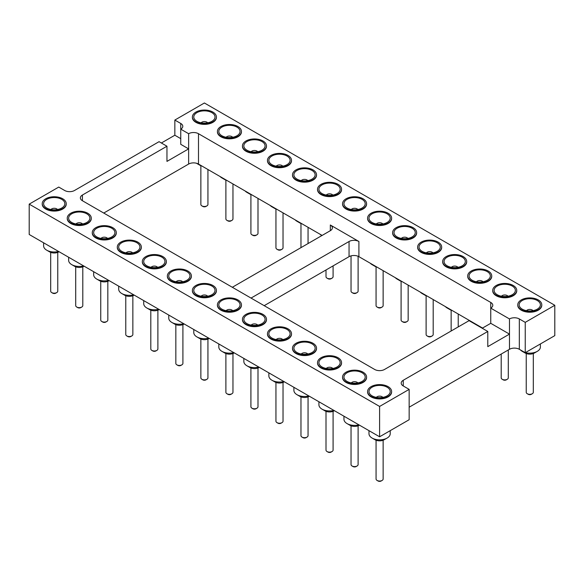<?xml version="1.0" encoding="UTF-8"?>
<svg xmlns="http://www.w3.org/2000/svg" width="584" height="584" viewBox="0 0 584 584"><rect width="100%" height="100%" fill="white"/><g stroke="black" fill="none" stroke-linecap="round" stroke-linejoin="round"><path stroke-width="0.88" d="M554.8 305.286L525.242 322.353L525.242 352.7L554.8 335.632L554.8 305.286L204.4 102.988L174.842 120.056L174.842 135.225L180.748 138.642M161.374 143L174.842 135.225M82.41 195.034L82.41 200.728A6.964 4.022 0 0 1 80.373 197.881A6.964 4.022 0 0 1 82.41 195.034L166.958 146.226L159.074 141.671L74.526 190.486A6.964 4.022 180 0 1 64.671 190.486L58.758 187.07L29.2 204.137L379.6 406.442L409.158 389.375L409.158 419.721L379.6 436.788L379.6 406.442M379.6 436.788L29.2 234.483L29.2 204.137M525.242 352.7L519.329 349.29A6.964 4.022 0 0 0 509.474 349.29L409.158 407.201M264.18 305.673L349.057 256.668A6.964 4.022 180 0 1 358.904 256.668L482.537 328.047M103.762 213.05L188.632 164.053A6.964 4.022 180 0 1 198.487 164.053L322.12 235.432M525.242 322.353L519.329 318.944A6.964 4.022 0 0 0 509.474 318.944L490.75 308.133A6.964 4.022 0 0 0 492.794 305.286A6.964 4.022 0 0 0 490.75 302.446L198.487 133.707A6.964 4.022 0 0 0 188.632 133.707L180.748 129.159L180.748 144.328L188.632 148.883L188.632 133.707M180.748 123.465A6.964 4.022 180 0 1 182.792 126.312A6.964 4.022 180 0 1 180.748 129.159L180.748 123.465L174.842 120.056M316.521 175.01A12.016 6.935 180 0 1 316.528 175.237A12.016 6.935 180 0 1 313.009 180.142A12.016 6.935 180 0 1 299.921 181.646A12.016 6.935 180 0 1 292.504 175.237A12.016 6.935 180 0 1 292.511 175.01M341.545 189.457A12.016 6.935 180 0 1 341.552 189.691A12.016 6.935 180 0 1 338.034 194.589A12.016 6.935 180 0 1 324.945 196.093A12.016 6.935 180 0 1 317.528 189.691A12.016 6.935 180 0 1 317.535 189.457M366.577 203.911A12.016 6.935 180 0 1 366.584 204.137A12.016 6.935 180 0 1 363.065 209.043A12.016 6.935 180 0 1 349.977 210.547A12.016 6.935 180 0 1 342.56 204.137A12.016 6.935 180 0 1 342.567 203.911M391.609 218.358A12.016 6.935 180 0 1 391.616 218.591A12.016 6.935 180 0 1 388.097 223.489A12.016 6.935 180 0 1 375.001 224.993A12.016 6.935 180 0 1 367.584 218.591A12.016 6.935 180 0 1 367.591 218.358M491.721 276.159A12.016 6.935 180 0 1 491.728 276.385A12.016 6.935 180 0 1 488.209 281.291A12.016 6.935 180 0 1 475.12 282.795A12.016 6.935 180 0 1 467.704 276.385A12.016 6.935 180 0 1 467.711 276.159M466.689 261.712A12.016 6.935 180 0 1 466.696 261.939A12.016 6.935 180 0 1 463.178 266.844A12.016 6.935 180 0 1 450.089 268.348A12.016 6.935 180 0 1 442.672 261.939A12.016 6.935 180 0 1 442.679 261.712M441.665 247.258A12.016 6.935 180 0 1 441.672 247.492A12.016 6.935 180 0 1 438.153 252.39A12.016 6.935 180 0 1 425.057 253.894A12.016 6.935 180 0 1 417.648 247.492A12.016 6.935 180 0 1 417.655 247.258M416.633 232.812A12.016 6.935 180 0 1 416.64 233.038A12.016 6.935 180 0 1 413.122 237.943A12.016 6.935 180 0 1 400.033 239.447A12.016 6.935 180 0 1 392.616 233.038A12.016 6.935 180 0 1 392.623 232.812M291.489 160.563A12.016 6.935 180 0 1 291.496 160.79A12.016 6.935 180 0 1 287.978 165.688A12.016 6.935 180 0 1 274.889 167.192A12.016 6.935 180 0 1 267.472 160.79A12.016 6.935 180 0 1 267.479 160.563M516.745 290.613A12.016 6.935 180 0 1 516.752 290.839A12.016 6.935 180 0 1 513.234 295.745A12.016 6.935 180 0 1 500.145 297.249A12.016 6.935 180 0 1 492.728 290.839A12.016 6.935 180 0 1 492.735 290.613M216.408 117.209A12.016 6.935 180 0 1 216.416 117.435A12.016 6.935 180 0 1 212.897 122.341A12.016 6.935 180 0 1 199.801 123.844A12.016 6.935 180 0 1 192.384 117.435A12.016 6.935 180 0 1 192.392 117.209M241.433 131.663A12.016 6.935 180 0 1 241.44 131.889A12.016 6.935 180 0 1 237.922 136.795A12.016 6.935 180 0 1 224.833 138.298A12.016 6.935 180 0 1 217.416 131.889A12.016 6.935 180 0 1 217.423 131.663M266.465 146.109A12.016 6.935 180 0 1 266.472 146.336A12.016 6.935 180 0 1 262.953 151.241A12.016 6.935 180 0 1 249.857 152.745A12.016 6.935 180 0 1 242.448 146.336A12.016 6.935 180 0 1 242.455 146.109M541.777 305.06A12.016 6.935 180 0 1 541.784 305.286A12.016 6.935 180 0 1 538.265 310.192A12.016 6.935 180 0 1 525.177 311.695A12.016 6.935 180 0 1 517.76 305.286A12.016 6.935 180 0 1 517.767 305.06M82.41 200.728L374.673 369.46A6.964 4.022 0 0 0 384.527 369.46L469.069 320.652L487.793 331.457L403.252 380.272A6.964 4.022 0 0 0 401.208 383.111A6.964 4.022 0 0 0 403.252 385.958L409.158 389.375M141.321 247.258A12.016 6.935 180 0 1 141.328 247.492A12.016 6.935 180 0 1 129.312 254.427A12.016 6.935 180 0 1 117.304 247.492A12.016 6.935 180 0 1 117.311 247.258M166.345 261.712A12.016 6.935 180 0 1 166.352 261.939A12.016 6.935 180 0 1 154.344 268.874A12.016 6.935 180 0 1 142.328 261.939A12.016 6.935 180 0 1 142.335 261.712M191.377 276.159A12.016 6.935 180 0 1 191.384 276.385A12.016 6.935 180 0 1 179.368 283.32A12.016 6.935 180 0 1 167.36 276.385A12.016 6.935 180 0 1 167.367 276.159M216.408 290.613A12.016 6.935 180 0 1 216.416 290.839A12.016 6.935 180 0 1 204.4 297.774A12.016 6.935 180 0 1 192.384 290.839A12.016 6.935 180 0 1 192.392 290.613M291.489 333.96A12.016 6.935 180 0 1 291.496 334.187A12.016 6.935 180 0 1 279.488 341.122A12.016 6.935 180 0 1 267.472 334.187A12.016 6.935 180 0 1 267.479 333.96M241.433 305.06A12.016 6.935 180 0 1 241.44 305.286A12.016 6.935 180 0 1 229.432 312.221A12.016 6.935 180 0 1 217.416 305.286A12.016 6.935 180 0 1 217.423 305.06M266.465 319.514A12.016 6.935 180 0 1 266.472 319.74A12.016 6.935 180 0 1 254.456 326.675A12.016 6.935 180 0 1 242.448 319.74A12.016 6.935 180 0 1 242.455 319.514M391.609 391.762A12.016 6.935 180 0 1 391.616 391.988A12.016 6.935 180 0 1 379.6 398.923A12.016 6.935 180 0 1 367.584 391.988A12.016 6.935 180 0 1 367.591 391.762M366.577 377.315A12.016 6.935 180 0 1 366.584 377.541A12.016 6.935 180 0 1 354.568 384.476A12.016 6.935 180 0 1 342.56 377.541A12.016 6.935 180 0 1 342.567 377.315M341.545 362.861A12.016 6.935 180 0 1 341.552 363.087A12.016 6.935 180 0 1 329.544 370.022A12.016 6.935 180 0 1 317.528 363.087A12.016 6.935 180 0 1 317.535 362.861M316.521 348.414A12.016 6.935 180 0 1 316.528 348.641A12.016 6.935 180 0 1 304.512 355.576A12.016 6.935 180 0 1 292.504 348.641A12.016 6.935 180 0 1 292.511 348.414M66.233 203.911A12.016 6.935 180 0 1 66.24 204.137A12.016 6.935 180 0 1 54.232 211.072A12.016 6.935 180 0 1 42.216 204.137A12.016 6.935 180 0 1 42.223 203.911M91.265 218.358A12.016 6.935 180 0 1 91.272 218.591A12.016 6.935 180 0 1 79.256 225.526A12.016 6.935 180 0 1 67.248 218.591A12.016 6.935 180 0 1 67.255 218.358M116.289 232.812A12.016 6.935 180 0 1 116.296 233.038A12.016 6.935 180 0 1 104.288 239.973A12.016 6.935 180 0 1 92.272 233.038A12.016 6.935 180 0 1 92.279 232.812M166.958 146.226L166.958 161.396L188.632 148.883L188.632 164.053M509.474 318.944L509.474 334.114L487.793 346.633L487.793 331.457M490.75 302.446L490.75 323.31L482.209 328.237M251.04 298.081L349.057 241.499A6.964 4.022 180 0 1 358.904 241.499L330.332 225.001A6.964 4.022 180 0 1 332.369 227.848A6.964 4.022 180 0 1 330.332 230.687L232.322 287.277M509.474 349.29L509.474 334.114L490.75 323.31M313.009 179.69A12.016 6.935 0 0 0 316.528 174.784A12.016 6.935 0 0 0 304.512 167.849A12.016 6.935 0 0 0 292.504 174.784A12.016 6.935 0 0 0 299.921 181.193A12.016 6.935 0 0 0 313.009 179.69M338.034 194.136A12.016 6.935 0 0 0 341.552 189.231A12.016 6.935 0 0 0 329.544 182.296A12.016 6.935 0 0 0 317.528 189.231A12.016 6.935 0 0 0 324.945 195.64A12.016 6.935 0 0 0 338.034 194.136M363.065 208.59A12.016 6.935 0 0 0 366.584 203.685A12.016 6.935 0 0 0 354.568 196.75A12.016 6.935 0 0 0 342.56 203.685A12.016 6.935 0 0 0 349.977 210.087A12.016 6.935 0 0 0 363.065 208.59M388.097 223.037A12.016 6.935 0 0 0 391.616 218.131A12.016 6.935 0 0 0 379.6 211.196A12.016 6.935 0 0 0 367.584 218.131A12.016 6.935 0 0 0 375.001 224.541A12.016 6.935 0 0 0 388.097 223.037M488.209 280.838A12.016 6.935 0 0 0 491.728 275.933A12.016 6.935 0 0 0 479.712 268.998A12.016 6.935 0 0 0 467.704 275.933A12.016 6.935 0 0 0 475.12 282.342A12.016 6.935 0 0 0 488.209 280.838M463.178 266.384A12.016 6.935 0 0 0 466.696 261.486A12.016 6.935 0 0 0 454.688 254.551A12.016 6.935 0 0 0 442.672 261.486A12.016 6.935 0 0 0 450.089 267.888A12.016 6.935 0 0 0 463.178 266.384M438.153 251.938A12.016 6.935 0 0 0 441.672 247.032A12.016 6.935 0 0 0 429.656 240.097A12.016 6.935 0 0 0 417.648 247.032A12.016 6.935 0 0 0 425.057 253.441A12.016 6.935 0 0 0 438.153 251.938M413.122 237.484A12.016 6.935 0 0 0 416.64 232.585A12.016 6.935 0 0 0 404.632 225.65A12.016 6.935 0 0 0 392.616 232.585A12.016 6.935 0 0 0 400.033 238.987A12.016 6.935 0 0 0 413.122 237.484M287.978 165.236A12.016 6.935 0 0 0 291.496 160.33A12.016 6.935 0 0 0 279.488 153.395A12.016 6.935 0 0 0 267.472 160.33A12.016 6.935 0 0 0 274.889 166.739A12.016 6.935 0 0 0 287.978 165.236M513.234 295.285A12.016 6.935 0 0 0 516.752 290.387A12.016 6.935 0 0 0 504.744 283.452A12.016 6.935 0 0 0 492.728 290.387A12.016 6.935 0 0 0 500.145 296.789A12.016 6.935 0 0 0 513.234 295.285M212.897 121.888A12.016 6.935 0 0 0 216.416 116.983A12.016 6.935 0 0 0 204.4 110.047A12.016 6.935 0 0 0 192.384 116.983A12.016 6.935 0 0 0 199.801 123.392A12.016 6.935 0 0 0 212.897 121.888M237.922 136.335A12.016 6.935 0 0 0 241.44 131.429A12.016 6.935 0 0 0 229.432 124.494A12.016 6.935 0 0 0 217.416 131.429A12.016 6.935 0 0 0 224.833 137.839A12.016 6.935 0 0 0 237.922 136.335M262.953 150.789A12.016 6.935 0 0 0 266.472 145.883A12.016 6.935 0 0 0 254.456 138.948A12.016 6.935 0 0 0 242.448 145.883A12.016 6.935 0 0 0 249.857 152.293A12.016 6.935 0 0 0 262.953 150.789M538.265 309.739A12.016 6.935 0 0 0 541.784 304.833A12.016 6.935 0 0 0 529.768 297.898A12.016 6.935 0 0 0 517.76 304.833A12.016 6.935 0 0 0 525.177 311.243A12.016 6.935 0 0 0 538.265 309.739M120.822 242.126A12.016 6.935 0 0 0 117.304 247.032A12.016 6.935 0 0 0 129.312 253.967A12.016 6.935 0 0 0 141.328 247.032A12.016 6.935 0 0 0 133.911 240.623A12.016 6.935 0 0 0 120.822 242.126M145.847 256.58A12.016 6.935 0 0 0 142.328 261.486A12.016 6.935 0 0 0 154.344 268.421A12.016 6.935 0 0 0 166.352 261.486A12.016 6.935 0 0 0 158.943 255.077A12.016 6.935 0 0 0 145.847 256.58M170.878 271.027A12.016 6.935 0 0 0 167.36 275.933A12.016 6.935 0 0 0 179.368 282.868A12.016 6.935 0 0 0 191.384 275.933A12.016 6.935 0 0 0 183.967 269.523A12.016 6.935 0 0 0 170.878 271.027M195.903 285.481A12.016 6.935 0 0 0 192.384 290.387A12.016 6.935 0 0 0 204.4 297.322A12.016 6.935 0 0 0 216.416 290.387A12.016 6.935 0 0 0 208.999 283.977A12.016 6.935 0 0 0 195.903 285.481M270.991 328.828A12.016 6.935 0 0 0 267.472 333.734A12.016 6.935 0 0 0 279.488 340.669A12.016 6.935 0 0 0 291.496 333.734A12.016 6.935 0 0 0 284.079 327.325A12.016 6.935 0 0 0 270.991 328.828M220.934 299.928A12.016 6.935 0 0 0 217.416 304.833A12.016 6.935 0 0 0 229.432 311.768A12.016 6.935 0 0 0 241.44 304.833A12.016 6.935 0 0 0 234.023 298.424A12.016 6.935 0 0 0 220.934 299.928M245.966 314.382A12.016 6.935 0 0 0 242.448 319.287A12.016 6.935 0 0 0 254.456 326.222A12.016 6.935 0 0 0 266.472 319.287A12.016 6.935 0 0 0 259.055 312.878A12.016 6.935 0 0 0 245.966 314.382M371.103 386.63A12.016 6.935 0 0 0 367.584 391.536A12.016 6.935 0 0 0 379.6 398.471A12.016 6.935 0 0 0 391.616 391.536A12.016 6.935 0 0 0 384.199 385.126A12.016 6.935 0 0 0 371.103 386.63M346.078 372.183A12.016 6.935 0 0 0 342.56 377.081A12.016 6.935 0 0 0 354.568 384.016A12.016 6.935 0 0 0 366.584 377.081A12.016 6.935 0 0 0 359.167 370.679A12.016 6.935 0 0 0 346.078 372.183M321.047 357.729A12.016 6.935 0 0 0 317.528 362.635A12.016 6.935 0 0 0 329.544 369.57A12.016 6.935 0 0 0 341.552 362.635A12.016 6.935 0 0 0 334.143 356.225A12.016 6.935 0 0 0 321.047 357.729M296.022 343.282A12.016 6.935 0 0 0 292.504 348.181A12.016 6.935 0 0 0 304.512 355.116A12.016 6.935 0 0 0 316.528 348.181A12.016 6.935 0 0 0 309.111 341.779A12.016 6.935 0 0 0 296.022 343.282M45.734 198.779A12.016 6.935 0 0 0 42.216 203.685A12.016 6.935 0 0 0 54.232 210.62A12.016 6.935 0 0 0 66.24 203.685A12.016 6.935 0 0 0 58.823 197.275A12.016 6.935 0 0 0 45.734 198.779M70.766 213.226A12.016 6.935 0 0 0 67.248 218.131A12.016 6.935 0 0 0 79.256 225.066A12.016 6.935 0 0 0 91.272 218.131A12.016 6.935 0 0 0 83.855 211.729A12.016 6.935 0 0 0 70.766 213.226M95.791 227.68A12.016 6.935 0 0 0 92.272 232.585A12.016 6.935 0 0 0 104.288 239.52A12.016 6.935 0 0 0 116.296 232.585A12.016 6.935 0 0 0 108.88 226.176A12.016 6.935 0 0 0 95.791 227.68M143.722 300.607L143.722 303.665A10.622 6.132 0 0 0 146.832 307.994A10.622 6.132 0 0 0 158.702 309.25M168.754 315.053L168.754 318.112A10.622 6.132 0 0 0 171.864 322.448A10.622 6.132 0 0 0 183.734 323.704M193.778 329.507L193.778 332.566A10.622 6.132 0 0 0 196.888 336.895A10.622 6.132 0 0 0 208.758 338.151M268.866 372.855L268.866 375.913A10.622 6.132 0 0 0 271.976 380.25A10.622 6.132 0 0 0 283.846 381.505M243.842 358.401L243.842 361.459A10.622 6.132 0 0 0 246.952 365.796A10.622 6.132 0 0 0 258.822 367.051M218.81 343.954L218.81 347.013A10.622 6.132 0 0 0 221.92 351.349A10.622 6.132 0 0 0 233.79 352.605M293.898 387.301L293.898 390.36A10.622 6.132 0 0 0 297.008 394.696A10.622 6.132 0 0 0 308.878 395.952M318.922 401.755L318.922 404.814A10.622 6.132 0 0 0 322.032 409.15A10.622 6.132 0 0 0 333.902 410.406M470.368 321.025A10.622 6.132 0 0 0 472.208 322.448A10.622 6.132 0 0 0 474.675 323.507M420.312 292.124A10.622 6.132 0 0 0 422.152 293.548A10.622 6.132 0 0 0 424.619 294.606M445.336 306.571A10.622 6.132 0 0 0 447.176 307.994A10.622 6.132 0 0 0 449.644 309.06M395.28 277.67A10.622 6.132 0 0 0 397.12 279.094A10.622 6.132 0 0 0 399.587 280.159M295.168 219.869A10.622 6.132 0 0 0 297.008 221.299A10.622 6.132 0 0 0 299.475 222.358M370.256 263.223A10.622 6.132 0 0 0 372.088 264.647A10.622 6.132 0 0 0 374.563 265.705M118.698 286.153L118.698 289.211A10.622 6.132 0 0 0 121.808 293.548A10.622 6.132 0 0 0 133.678 294.803M270.137 205.422A10.622 6.132 0 0 0 271.976 206.846A10.622 6.132 0 0 0 274.443 207.911M68.642 257.252L68.642 260.311A10.622 6.132 0 0 0 71.752 264.647A10.622 6.132 0 0 0 83.621 265.902M220.08 176.521A10.622 6.132 0 0 0 221.92 177.945A10.622 6.132 0 0 0 224.387 179.011M245.112 190.968A10.622 6.132 0 0 0 246.952 192.399A10.622 6.132 0 0 0 249.419 193.457M93.666 271.706L93.666 274.765A10.622 6.132 0 0 0 96.776 279.094A10.622 6.132 0 0 0 108.646 280.349M368.978 430.656L368.978 433.715A10.622 6.132 0 0 0 372.088 438.051A10.622 6.132 0 0 0 387.112 438.051A10.622 6.132 0 0 0 390.221 433.715L390.221 430.656M343.954 416.202L343.954 419.261A10.622 6.132 0 0 0 347.064 423.597A10.622 6.132 0 0 0 358.934 424.853M525.41 352.605A10.622 6.132 0 0 0 537.28 351.349L537.28 351.349A10.622 6.132 0 0 0 540.39 347.013L540.39 343.954M520.424 349.925A10.622 6.132 0 0 0 522.264 351.349A10.622 6.132 0 0 0 524.731 352.407M196.479 163.243A10.622 6.132 0 0 0 196.888 163.498A10.622 6.132 0 0 0 199.363 164.557M320.193 234.323A10.622 6.132 0 0 0 321.806 235.607M43.61 242.805L43.61 245.864A10.622 6.132 0 0 0 46.72 250.2A10.622 6.132 0 0 0 58.59 251.448M297.008 170.448A10.622 6.132 180 0 1 311.542 170.192A10.622 6.132 180 0 1 312.893 178.551A10.622 6.132 180 0 1 296.139 178.551A10.622 6.132 180 0 1 297.008 170.448M322.032 184.894A10.622 6.132 180 0 1 336.574 184.639A10.622 6.132 180 0 1 337.917 193.005A10.622 6.132 180 0 1 321.163 193.005A10.622 6.132 180 0 1 322.032 184.894M347.064 199.348A10.622 6.132 180 0 1 361.606 199.086A10.622 6.132 180 0 1 362.949 207.451A10.622 6.132 180 0 1 346.195 207.451A10.622 6.132 180 0 1 347.064 199.348M372.088 213.795A10.622 6.132 180 0 1 386.63 213.54A10.622 6.132 180 0 1 387.973 221.898A10.622 6.132 180 0 1 371.227 221.898A10.622 6.132 180 0 1 372.088 213.795M472.208 271.596A10.622 6.132 180 0 1 486.742 271.341A10.622 6.132 180 0 1 488.093 279.7A10.622 6.132 180 0 1 471.339 279.7A10.622 6.132 180 0 1 472.208 271.596M447.176 257.15A10.622 6.132 180 0 1 461.718 256.887A10.622 6.132 180 0 1 463.061 265.253A10.622 6.132 180 0 1 446.307 265.253A10.622 6.132 180 0 1 447.176 257.15M422.152 242.696A10.622 6.132 180 0 1 436.686 242.44A10.622 6.132 180 0 1 438.036 250.799A10.622 6.132 180 0 1 421.283 250.799A10.622 6.132 180 0 1 422.152 242.696M397.12 228.249A10.622 6.132 180 0 1 411.662 227.986A10.622 6.132 180 0 1 413.005 236.352A10.622 6.132 180 0 1 396.251 236.352A10.622 6.132 180 0 1 397.12 228.249M271.976 156.001A10.622 6.132 180 0 1 286.518 155.738A10.622 6.132 180 0 1 287.861 164.104A10.622 6.132 180 0 1 271.107 164.104A10.622 6.132 180 0 1 271.976 156.001M497.232 286.05A10.622 6.132 180 0 1 511.774 285.788A10.622 6.132 180 0 1 513.117 294.154A10.622 6.132 180 0 1 496.364 294.154A10.622 6.132 180 0 1 497.232 286.05M196.888 112.646A10.622 6.132 180 0 1 211.43 112.391A10.622 6.132 180 0 1 212.773 120.749A10.622 6.132 180 0 1 196.027 120.749A10.622 6.132 180 0 1 196.888 112.646M221.92 127.1A10.622 6.132 180 0 1 236.462 126.837A10.622 6.132 180 0 1 237.805 135.203A10.622 6.132 180 0 1 221.051 135.203A10.622 6.132 180 0 1 221.92 127.1M246.952 141.547A10.622 6.132 180 0 1 261.486 141.292A10.622 6.132 180 0 1 262.837 149.65A10.622 6.132 180 0 1 246.083 149.65A10.622 6.132 180 0 1 246.952 141.547M522.264 300.497A10.622 6.132 180 0 1 536.806 300.242A10.622 6.132 180 0 1 538.149 308.6A10.622 6.132 180 0 1 521.395 308.6A10.622 6.132 180 0 1 522.264 300.497M136.824 251.368A10.622 6.132 180 0 1 120.939 250.799A10.622 6.132 180 0 1 122.122 242.521A10.622 6.132 180 0 1 136.51 242.521A10.622 6.132 180 0 1 137.693 250.799A10.622 6.132 180 0 1 136.824 251.368M161.848 265.815A10.622 6.132 180 0 1 145.963 265.253A10.622 6.132 180 0 1 147.146 256.975A10.622 6.132 180 0 1 161.534 256.975A10.622 6.132 180 0 1 162.717 265.253A10.622 6.132 180 0 1 161.848 265.815M186.88 280.269A10.622 6.132 180 0 1 170.995 279.7A10.622 6.132 180 0 1 172.178 271.421A10.622 6.132 180 0 1 186.566 271.421A10.622 6.132 180 0 1 187.749 279.7A10.622 6.132 180 0 1 186.88 280.269M211.912 294.716A10.622 6.132 180 0 1 196.027 294.154A10.622 6.132 180 0 1 197.209 285.875A10.622 6.132 180 0 1 211.591 285.875A10.622 6.132 180 0 1 212.773 294.154A10.622 6.132 180 0 1 211.912 294.716M286.992 338.07A10.622 6.132 180 0 1 271.107 337.501A10.622 6.132 180 0 1 272.29 329.223A10.622 6.132 180 0 1 286.678 329.223A10.622 6.132 180 0 1 287.861 337.501A10.622 6.132 180 0 1 286.992 338.07M236.936 309.17A10.622 6.132 180 0 1 221.051 308.6A10.622 6.132 180 0 1 222.234 300.322A10.622 6.132 180 0 1 236.622 300.322A10.622 6.132 180 0 1 237.805 308.6A10.622 6.132 180 0 1 236.936 309.17M261.968 323.616A10.622 6.132 180 0 1 246.083 323.054A10.622 6.132 180 0 1 247.266 314.776A10.622 6.132 180 0 1 261.654 314.776A10.622 6.132 180 0 1 262.837 323.054A10.622 6.132 180 0 1 261.968 323.616M387.112 395.872A10.622 6.132 180 0 1 371.227 395.302A10.622 6.132 180 0 1 372.409 387.024A10.622 6.132 180 0 1 386.791 387.024A10.622 6.132 180 0 1 387.973 395.302A10.622 6.132 180 0 1 387.112 395.872M362.08 381.418A10.622 6.132 180 0 1 346.195 380.856A10.622 6.132 180 0 1 347.378 372.577A10.622 6.132 180 0 1 361.766 372.577A10.622 6.132 180 0 1 362.949 380.856A10.622 6.132 180 0 1 362.08 381.418M337.048 366.971A10.622 6.132 180 0 1 321.163 366.402A10.622 6.132 180 0 1 322.346 358.123A10.622 6.132 180 0 1 336.734 358.123A10.622 6.132 180 0 1 337.917 366.402A10.622 6.132 180 0 1 337.048 366.971M312.024 352.517A10.622 6.132 180 0 1 296.139 351.955A10.622 6.132 180 0 1 297.322 343.677A10.622 6.132 180 0 1 311.71 343.677A10.622 6.132 180 0 1 312.893 351.955A10.622 6.132 180 0 1 312.024 352.517M61.736 208.021A10.622 6.132 180 0 1 45.851 207.451A10.622 6.132 180 0 1 47.034 199.173A10.622 6.132 180 0 1 61.422 199.173A10.622 6.132 180 0 1 62.605 207.451A10.622 6.132 180 0 1 61.736 208.021M86.768 222.468A10.622 6.132 180 0 1 70.883 221.898A10.622 6.132 180 0 1 72.066 213.62A10.622 6.132 180 0 1 86.454 213.62A10.622 6.132 180 0 1 87.636 221.898A10.622 6.132 180 0 1 86.768 222.468M111.792 236.922A10.622 6.132 180 0 1 95.907 236.352A10.622 6.132 180 0 1 97.09 228.074A10.622 6.132 180 0 1 111.478 228.074A10.622 6.132 180 0 1 112.661 236.352A10.622 6.132 180 0 1 111.792 236.922M146.832 307.994L149.789 309.702A6.439 3.716 0 0 0 158.892 309.702L159.191 309.535M171.864 322.448L174.82 324.156A6.439 3.716 0 0 0 183.923 324.156L184.223 323.981M196.888 336.895L199.845 338.603A6.439 3.716 0 0 0 208.955 338.603L209.247 338.435M271.976 380.25L274.933 381.958A6.439 3.716 0 0 0 284.036 381.958L284.335 381.783M246.952 365.796L249.908 367.504A6.439 3.716 0 0 0 259.011 367.504L259.303 367.336M221.92 351.349L224.876 353.057A6.439 3.716 0 0 0 233.98 353.057L234.279 352.882M297.008 394.696L299.964 396.405A6.439 3.716 0 0 0 309.067 396.405L309.359 396.237M322.032 409.15L324.989 410.859A6.439 3.716 0 0 0 334.092 410.859L334.391 410.683M472.208 322.448L475.164 324.156A6.439 3.716 0 0 0 477.143 324.93M422.152 293.548L425.108 295.256A6.439 3.716 0 0 0 427.086 296.037M447.176 307.994L450.133 309.702A6.439 3.716 0 0 0 452.111 310.484M397.12 279.094L400.076 280.802A6.439 3.716 0 0 0 402.055 281.583M297.008 221.299L299.964 223A6.439 3.716 0 0 0 301.943 223.781M372.088 264.647L375.045 266.355A6.439 3.716 0 0 0 377.03 267.136M121.808 293.548L124.764 295.256A6.439 3.716 0 0 0 133.867 295.256L134.159 295.081M271.976 206.846L274.933 208.554A6.439 3.716 0 0 0 276.911 209.335M71.752 264.647L74.708 266.355A6.439 3.716 0 0 0 83.811 266.355L84.103 266.18M221.92 177.945L224.876 179.653A6.439 3.716 0 0 0 226.855 180.434M246.952 192.399L249.908 194.1A6.439 3.716 0 0 0 251.887 194.881M96.776 279.094L99.733 280.802A6.439 3.716 0 0 0 108.836 280.802L109.135 280.634M372.088 438.051L375.045 439.752A6.439 3.716 0 0 0 384.155 439.752L387.112 438.051M347.064 423.597L350.02 425.305A6.439 3.716 0 0 0 359.123 425.305L359.423 425.137M534.323 353.057L537.28 351.349L534.323 353.057A6.439 3.716 0 0 1 525.22 353.057L522.264 351.349M196.888 163.498L199.845 165.206A6.439 3.716 0 0 0 201.83 165.98M46.72 250.2L49.676 251.901A6.439 3.716 0 0 0 58.78 251.901L59.079 251.733M301.264 180.617A3.54 2.044 180 0 1 302.008 179.989A3.54 2.044 180 0 1 307.761 180.617M326.295 195.071A3.54 2.044 180 0 1 327.04 194.436A3.54 2.044 180 0 1 332.792 195.071M351.327 209.517A3.54 2.044 180 0 1 352.072 208.889A3.54 2.044 180 0 1 357.817 209.517M376.351 223.971A3.54 2.044 180 0 1 377.096 223.336A3.54 2.044 180 0 1 382.849 223.971M476.464 281.773A3.54 2.044 180 0 1 477.208 281.138A3.54 2.044 180 0 1 482.961 281.773M451.439 267.319A3.54 2.044 180 0 1 452.184 266.691A3.54 2.044 180 0 1 457.936 267.319M426.408 252.872A3.54 2.044 180 0 1 427.152 252.237A3.54 2.044 180 0 1 432.905 252.872M401.383 238.418A3.54 2.044 180 0 1 402.128 237.79A3.54 2.044 180 0 1 407.873 238.418M276.239 166.17A3.54 2.044 180 0 1 276.984 165.535A3.54 2.044 180 0 1 282.736 166.17M501.495 296.219A3.54 2.044 180 0 1 502.24 295.584A3.54 2.044 180 0 1 507.992 296.219M201.151 122.822A3.54 2.044 180 0 1 201.896 122.187A3.54 2.044 180 0 1 207.648 122.822M226.183 137.269A3.54 2.044 180 0 1 226.928 136.634A3.54 2.044 180 0 1 232.673 137.269M251.208 151.716A3.54 2.044 180 0 1 251.952 151.088A3.54 2.044 180 0 1 257.705 151.716M526.527 310.673A3.54 2.044 180 0 1 527.272 310.038A3.54 2.044 180 0 1 533.017 310.673M126.064 252.872A3.54 2.044 180 0 1 129.312 251.638A3.54 2.044 180 0 1 132.561 252.872M151.095 267.319A3.54 2.044 180 0 1 154.344 266.092A3.54 2.044 180 0 1 157.592 267.319M176.127 281.773A3.54 2.044 180 0 1 179.368 280.539A3.54 2.044 180 0 1 182.617 281.773M201.151 296.219A3.54 2.044 180 0 1 204.4 294.993A3.54 2.044 180 0 1 207.648 296.219M276.239 339.574A3.54 2.044 180 0 1 279.488 338.34A3.54 2.044 180 0 1 282.736 339.574M226.183 310.673A3.54 2.044 180 0 1 229.432 309.44A3.54 2.044 180 0 1 232.673 310.673M251.208 325.12A3.54 2.044 180 0 1 254.456 323.886A3.54 2.044 180 0 1 257.705 325.12M376.351 397.368A3.54 2.044 180 0 1 379.6 396.142A3.54 2.044 180 0 1 382.849 397.368M351.327 382.921A3.54 2.044 180 0 1 354.568 381.688A3.54 2.044 180 0 1 357.817 382.921M326.295 368.467A3.54 2.044 180 0 1 329.544 367.241A3.54 2.044 180 0 1 332.792 368.467M301.264 354.021A3.54 2.044 180 0 1 304.512 352.787A3.54 2.044 180 0 1 307.761 354.021M50.983 209.517A3.54 2.044 180 0 1 54.232 208.291A3.54 2.044 180 0 1 57.473 209.517M76.008 223.971A3.54 2.044 180 0 1 79.256 222.738A3.54 2.044 180 0 1 82.505 223.971M101.039 238.418A3.54 2.044 180 0 1 104.288 237.192A3.54 2.044 180 0 1 107.536 238.418M150.803 310.184L150.803 348.947A3.54 2.044 0 0 0 151.84 350.393A3.54 2.044 0 0 0 156.848 350.393A3.54 2.044 0 0 0 157.884 348.947L157.884 310.184M175.835 324.631L175.835 363.401A3.54 2.044 0 0 0 176.872 364.839A3.54 2.044 0 0 0 181.872 364.839A3.54 2.044 0 0 0 182.909 363.401L182.909 324.631M200.859 339.078L200.859 377.848A3.54 2.044 0 0 0 201.896 379.293A3.54 2.044 0 0 0 206.904 379.293A3.54 2.044 0 0 0 207.941 377.848L207.941 339.078M275.947 382.432L275.947 421.195A3.54 2.044 0 0 0 276.984 422.641A3.54 2.044 0 0 0 281.992 422.641A3.54 2.044 0 0 0 283.028 421.195L283.028 382.432M250.916 367.978L250.916 406.749A3.54 2.044 0 0 0 251.952 408.194A3.54 2.044 0 0 0 256.96 408.194A3.54 2.044 0 0 0 257.997 406.749L257.997 367.978M225.891 353.532L225.891 392.295A3.54 2.044 0 0 0 226.928 393.74A3.54 2.044 0 0 0 231.928 393.74A3.54 2.044 0 0 0 232.965 392.295L232.965 353.532M300.972 396.879L300.972 435.649A3.54 2.044 0 0 0 302.008 437.095A3.54 2.044 0 0 0 307.016 437.095A3.54 2.044 0 0 0 308.053 435.649L308.053 396.879M326.003 411.333L326.003 450.096A3.54 2.044 0 0 0 327.04 451.541A3.54 2.044 0 0 0 332.048 451.541A3.54 2.044 0 0 0 333.084 450.096L333.084 411.333M426.116 295.73L426.116 334.501A3.54 2.044 0 0 0 427.152 335.946A3.54 2.044 0 0 0 432.16 335.946L432.16 335.946A3.54 2.044 0 0 0 433.197 334.501L433.197 299.563M401.091 281.284L401.091 320.047A3.54 2.044 0 0 0 402.128 321.492A3.54 2.044 0 0 0 407.128 321.492L407.128 321.492A3.54 2.044 0 0 0 408.165 320.047L408.165 285.109M376.059 266.83L376.059 305.6A3.54 2.044 0 0 0 377.096 307.045A3.54 2.044 0 0 0 382.104 307.045L382.104 307.045A3.54 2.044 0 0 0 383.141 305.6L383.141 270.662M125.772 295.73L125.772 334.501A3.54 2.044 0 0 0 126.808 335.946A3.54 2.044 0 0 0 131.816 335.946A3.54 2.044 0 0 0 132.853 334.501L132.853 295.73M275.947 209.028L275.947 247.798A3.54 2.044 0 0 0 276.984 249.244A3.54 2.044 0 0 0 281.992 249.244L281.992 249.244A3.54 2.044 0 0 0 283.028 247.798L283.028 212.861M75.716 266.83L75.716 305.6A3.54 2.044 0 0 0 76.752 307.045A3.54 2.044 0 0 0 81.76 307.045A3.54 2.044 0 0 0 82.797 305.6L82.797 266.83M225.891 180.127L225.891 218.898A3.54 2.044 0 0 0 226.928 220.343A3.54 2.044 0 0 0 231.928 220.343L231.928 220.343A3.54 2.044 0 0 0 232.965 218.898L232.965 183.96M250.916 194.582L250.916 233.344A3.54 2.044 0 0 0 251.952 234.79A3.54 2.044 0 0 0 256.96 234.79L256.96 234.79A3.54 2.044 0 0 0 257.997 233.344L257.997 198.414M100.747 281.284L100.747 320.047A3.54 2.044 0 0 0 101.784 321.492A3.54 2.044 0 0 0 106.792 321.492A3.54 2.044 0 0 0 107.828 320.047L107.828 281.284M376.059 440.234L376.059 478.997A3.54 2.044 0 0 0 377.096 480.442A3.54 2.044 0 0 0 382.104 480.442A3.54 2.044 0 0 0 383.141 478.997L383.141 440.234M351.035 425.78L351.035 464.55A3.54 2.044 0 0 0 352.072 465.995A3.54 2.044 0 0 0 357.072 465.995A3.54 2.044 0 0 0 358.109 464.55L358.109 425.78M501.203 354.065L501.203 377.848A3.54 2.044 0 0 0 502.24 379.293A3.54 2.044 0 0 0 507.248 379.293L507.248 379.293A3.54 2.044 0 0 0 508.284 377.848L508.284 349.977M526.235 353.532L526.235 392.295A3.54 2.044 0 0 0 527.272 393.74A3.54 2.044 0 0 0 532.272 393.74L532.272 393.74A3.54 2.044 0 0 0 533.309 392.295L533.309 353.532M200.859 165.681L200.859 204.444A3.54 2.044 0 0 0 201.896 205.889A3.54 2.044 0 0 0 206.904 205.889L206.904 205.889A3.54 2.044 0 0 0 207.941 204.444L207.941 169.513M351.035 255.872L351.035 291.146A3.54 2.044 0 0 0 352.072 292.591A3.54 2.044 0 0 0 357.072 292.591L357.072 292.591A3.54 2.044 0 0 0 358.109 291.146L358.109 256.274M326.003 269.976L326.003 276.699A3.54 2.044 0 0 0 327.04 278.145A3.54 2.044 0 0 0 332.048 278.145L332.048 278.145A3.54 2.044 0 0 0 333.084 276.699L333.084 265.895M50.691 252.383L50.691 291.146A3.54 2.044 0 0 0 51.728 292.591A3.54 2.044 0 0 0 56.728 292.591A3.54 2.044 0 0 0 57.765 291.146L57.765 252.383M151.84 350.393L152.826 350.962A2.146 1.241 0 0 0 155.862 350.962L156.848 350.393M176.872 364.839L177.857 365.409A2.146 1.241 0 0 0 180.887 365.409L181.872 364.839M201.896 379.293L202.882 379.863A2.146 1.241 0 0 0 205.918 379.863L206.904 379.293M276.984 422.641L277.969 423.21A2.146 1.241 0 0 0 281.006 423.21L281.992 422.641M251.952 408.194L252.938 408.764A2.146 1.241 0 0 0 255.974 408.764L256.96 408.194M226.928 393.74L227.913 394.309A2.146 1.241 0 0 0 230.943 394.309L231.928 393.74M302.008 437.095L302.994 437.664A2.146 1.241 0 0 0 306.031 437.664L307.016 437.095M327.04 451.541L328.026 452.111A2.146 1.241 0 0 0 331.062 452.111L332.048 451.541M431.174 336.508L432.16 335.946L431.174 336.508A2.146 1.241 0 0 1 428.138 336.508L427.152 335.946M406.143 322.061L407.128 321.492L406.143 322.061A2.146 1.241 0 0 1 403.113 322.061L402.128 321.492M381.118 307.615L382.104 307.045L381.118 307.615A2.146 1.241 0 0 1 378.082 307.615L377.096 307.045M126.808 335.946L127.794 336.508A2.146 1.241 0 0 0 130.831 336.508L131.816 335.946M281.006 249.813L281.992 249.244L281.006 249.813A2.146 1.241 0 0 1 277.969 249.813L276.984 249.244M76.752 307.045L77.738 307.615A2.146 1.241 0 0 0 80.775 307.615L81.76 307.045M230.943 220.913L231.928 220.343L230.943 220.913A2.146 1.241 0 0 1 227.913 220.913L226.928 220.343M255.974 235.359L256.96 234.79L255.974 235.359A2.146 1.241 0 0 1 252.938 235.359L251.952 234.79M101.784 321.492L102.769 322.061A2.146 1.241 0 0 0 105.806 322.061L106.792 321.492M377.096 480.442L378.082 481.012A2.146 1.241 0 0 0 381.118 481.012L382.104 480.442M352.072 465.995L353.057 466.565A2.146 1.241 0 0 0 356.087 466.565L357.072 465.995M506.262 379.863L507.248 379.293L506.262 379.863A2.146 1.241 0 0 1 503.226 379.863L502.24 379.293M531.287 394.309L532.272 393.74L531.287 394.309A2.146 1.241 0 0 1 528.257 394.309L527.272 393.74M205.918 206.459L206.904 205.889L205.918 206.459A2.146 1.241 0 0 1 202.882 206.459L201.896 205.889M356.087 293.161L357.072 292.591L356.087 293.161A2.146 1.241 0 0 1 353.057 293.161L352.072 292.591M331.062 278.714L332.048 278.145L331.062 278.714A2.146 1.241 0 0 1 328.026 278.714L327.04 278.145M51.728 292.591L52.713 293.161A2.146 1.241 0 0 0 55.743 293.161L56.728 292.591M519.329 318.944L519.329 349.29M403.252 380.272L403.252 385.958M349.057 256.668L349.057 241.499M358.904 256.668L358.904 241.499M198.487 133.707L198.487 164.053M330.332 230.687L330.332 225.001M292.504 174.784L292.504 175.237M316.528 174.784L316.528 175.237M317.528 189.231L317.528 189.691M341.552 189.231L341.552 189.691M342.56 203.685L342.56 204.137M366.584 203.685L366.584 204.137M367.584 218.131L367.584 218.591M391.616 218.131L391.616 218.591M467.704 275.933L467.704 276.385M491.728 275.933L491.728 276.385M442.672 261.486L442.672 261.939M466.696 261.486L466.696 261.939M417.648 247.032L417.648 247.492M441.672 247.032L441.672 247.492M392.616 232.585L392.616 233.038M416.64 232.585L416.64 233.038M267.472 160.33L267.472 160.79M291.496 160.33L291.496 160.79M492.728 290.387L492.728 290.839M516.752 290.387L516.752 290.839M192.384 116.983L192.384 117.435M216.416 116.983L216.416 117.435M217.416 131.429L217.416 131.889M241.44 131.429L241.44 131.889M242.448 145.883L242.448 146.336M266.472 145.883L266.472 146.336M517.76 304.833L517.76 305.286M541.784 304.833L541.784 305.286M117.304 247.032L117.304 247.492M141.328 247.032L141.328 247.492M142.328 261.486L142.328 261.939M166.352 261.486L166.352 261.939M167.36 275.933L167.36 276.385M191.384 275.933L191.384 276.385M192.384 290.387L192.384 290.839M216.416 290.387L216.416 290.839M267.472 333.734L267.472 334.187M291.496 333.734L291.496 334.187M217.416 304.833L217.416 305.286M241.44 304.833L241.44 305.286M242.448 319.287L242.448 319.74M266.472 319.287L266.472 319.74M367.584 391.536L367.584 391.988M391.616 391.536L391.616 391.988M342.56 377.081L342.56 377.541M366.584 377.081L366.584 377.541M317.528 362.635L317.528 363.087M341.552 362.635L341.552 363.087M292.504 348.181L292.504 348.641M316.528 348.181L316.528 348.641M42.216 203.685L42.216 204.137M66.24 203.685L66.24 204.137M67.248 218.131L67.248 218.591M91.272 218.131L91.272 218.591M92.272 232.585L92.272 233.038M116.296 232.585L116.296 233.038M458.228 326.909L458.228 314.01M451.147 330.997L451.147 310.184M308.053 243.55L308.053 227.315M300.972 247.638L300.972 223.482"/></g></svg>
